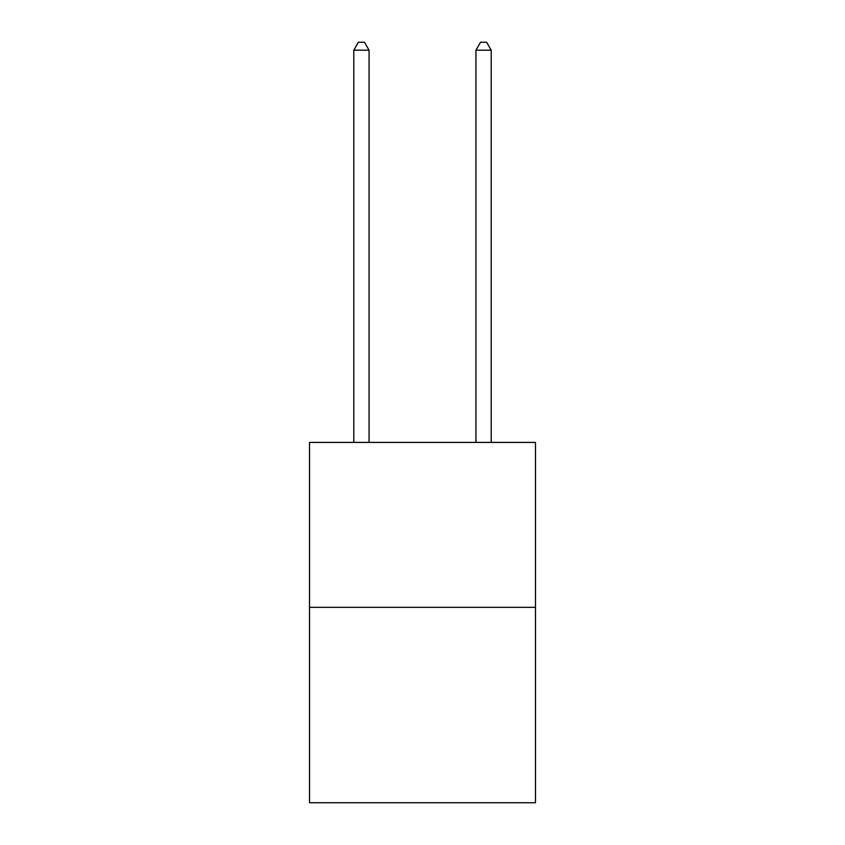 <?xml version="1.0" encoding="UTF-8"?>
<svg xmlns="http://www.w3.org/2000/svg" width="845" height="845" viewBox="0 0 845 845"><rect width="100%" height="100%" fill="white"/><g stroke="black" fill="none" stroke-linecap="round" stroke-linejoin="round"><path stroke-width="1.27" d="M535.487 607.312L535.487 442.41L309.513 442.41L309.513 802.75L535.487 802.75L535.487 607.312L309.513 607.312M369.064 442.41L369.064 50.193L353.791 50.193L353.791 442.41M353.791 50.193L358.375 42.25L364.48 42.25L369.064 50.193M491.209 442.41L491.209 50.193L475.936 50.193L475.936 442.41M475.936 50.193L480.52 42.25L486.625 42.25L491.209 50.193"/></g></svg>
